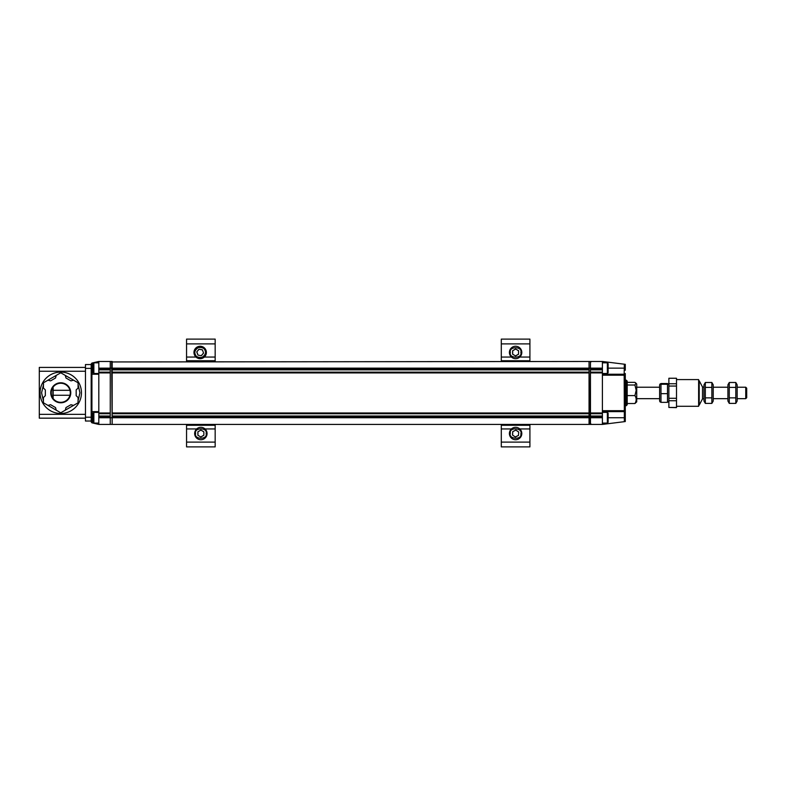 <?xml version="1.0" encoding="UTF-8"?>
<svg xmlns="http://www.w3.org/2000/svg" width="786" height="786" viewBox="0 0 786 786"><rect width="100%" height="100%" fill="white"/><g stroke="black" fill="none" stroke-linecap="round" stroke-linejoin="round"><path stroke-width="1.18" d="M703.971 398.846L702.517 398.846L699.206 405.154L699.206 380.738L698.626 380.738M702.517 398.846L702.517 387.036L699.206 380.738M676.5 406.293L698.626 406.293L698.626 379.589L676.5 379.589M676.5 407.462L668.876 407.462L676.5 407.629L676.5 378.253L668.876 378.253L676.5 378.262M676.5 383.755L668.876 383.755L668.876 378.262M668.876 407.462L668.876 400.732L676.5 400.732M737.16 387.223L745.747 387.223L746.7 388.176L746.7 397.716L745.747 398.669L745.747 387.233M676.5 398.276L668.876 398.276L668.876 386.054L676.5 386.054M668.876 386.054L668.876 383.755M668.876 400.732L668.876 398.276M703.971 388.657L703.971 401.047L705.327 403.395L705.327 382.487L703.971 384.835L703.971 388.657M705.327 382.487L711.861 382.487L713.226 384.835L713.226 401.047L711.861 403.395L705.327 403.395M711.861 382.487L711.861 387.41L705.327 387.41M711.861 387.41L711.861 397.863L705.327 397.863M711.861 397.863L711.861 403.395M727.915 388.657L727.915 401.047L729.27 403.395L729.27 382.487L727.915 384.835L727.915 388.657M729.27 382.487L735.804 382.487L737.16 384.835L737.16 401.047L735.804 403.395L729.27 403.395M735.804 382.487L735.804 387.41L729.27 387.41M735.804 387.41L735.804 397.863L729.27 397.863M735.804 397.863L735.804 403.395M626.245 380.159L627.199 381.112L627.199 404.77L626.245 405.723L626.245 380.159L625.283 380.159M627.199 403.523L634.931 403.523C636.572 400.889 636.572 398.247 634.931 395.594L627.199 395.594M634.931 395.594L636.188 390.308L634.931 385.012L627.199 385.012M634.931 385.012L635.943 383.116L634.931 382.36L627.199 382.36M635.943 383.116L636.729 384.049L636.729 401.843L634.931 403.523M186.557 339.11L215.168 339.11L186.557 339.11L186.557 360.735L215.168 360.735L215.168 361.472L215.168 357.06L204.331 357.06M215.168 339.11L215.168 357.06M186.557 360.735L186.557 361.472L186.557 360.735M215.168 424.42L215.168 446.89L186.557 446.89L186.557 424.42L186.557 425.265L215.168 425.265L215.168 424.42M501.301 343.885L529.911 343.885L529.911 339.11L501.301 339.11L501.301 360.735L529.911 360.735L529.911 361.472L529.911 357.06L519.772 357.06M529.911 343.885L529.911 357.06M501.301 360.735L501.301 361.472L501.301 360.735M529.911 424.42L529.911 446.89L501.301 446.89L501.301 424.42L501.301 425.265L529.911 425.265L529.911 424.42M529.911 446.89L501.301 446.89M509.407 352.462A6.2 6.2 0 0 1 515.606 346.262A6.2 6.2 0 0 1 521.806 352.462A6.2 6.2 0 0 1 515.606 358.662A6.2 6.2 0 0 1 509.407 352.462A6.2 6.2 0 0 1 515.606 346.262A6.2 6.2 0 0 1 521.806 352.462A6.2 6.2 0 0 1 515.606 358.662A6.2 6.2 0 0 1 509.407 352.462M518.603 354.191L515.606 355.92L512.61 354.191L512.61 350.733L515.606 349.004L518.603 350.733L518.534 354.162L518.603 350.733M512.61 354.191L515.606 355.92M515.606 355.852L518.534 354.162M518.534 350.772L515.606 349.004M515.606 349.082L512.61 350.733M512.678 350.772L512.678 354.162M194.663 433.538A6.2 6.2 0 0 1 200.862 427.338A6.2 6.2 0 0 1 207.062 433.538A6.2 6.2 0 0 1 200.862 439.738A6.2 6.2 0 0 1 194.663 433.538A6.2 6.2 0 0 1 200.862 427.338A6.2 6.2 0 0 1 207.062 433.538A6.2 6.2 0 0 1 200.862 439.738A6.2 6.2 0 0 1 194.663 433.538M203.859 435.267L200.862 436.996L197.876 435.267L197.876 431.809L200.862 430.08L203.859 431.809L203.859 435.267L203.859 431.809M197.876 435.267L200.862 436.996M200.862 436.918L203.8 435.228M203.8 431.838L200.862 430.08M200.862 430.148L197.876 431.809M197.934 431.838L197.934 435.228M194.358 354.624A6.2 6.2 0 0 1 198.013 346.655A6.2 6.2 0 0 1 205.981 350.31A6.2 6.2 0 0 1 202.326 358.278A6.2 6.2 0 0 1 194.358 354.624A6.2 6.2 0 0 1 198.013 346.655A6.2 6.2 0 0 1 205.981 350.31A6.2 6.2 0 0 1 202.326 358.278A6.2 6.2 0 0 1 194.358 354.624M203.574 353.042L201.373 355.704L197.964 355.125L196.755 351.882L198.966 349.22L202.375 349.799L203.574 353.042L202.375 349.799M197.964 355.125L201.373 355.704M201.344 355.636L203.505 353.032M202.326 349.858L198.966 349.22M198.996 349.289L196.755 351.882M196.834 351.902L198.013 355.075M509.416 433.106A6.2 6.2 0 0 1 516.038 427.348A6.2 6.2 0 0 1 521.786 433.96A6.2 6.2 0 0 1 515.174 439.718A6.2 6.2 0 0 1 509.416 433.106A6.2 6.2 0 0 1 516.038 427.348A6.2 6.2 0 0 1 521.786 433.96A6.2 6.2 0 0 1 515.174 439.718A6.2 6.2 0 0 1 509.416 433.106M518.475 435.464L515.37 436.987L512.501 435.051L512.737 431.602L515.842 430.089L518.711 432.015L518.475 435.464L518.711 432.015M512.501 435.051L515.37 436.987M515.37 436.908L518.416 435.424M518.642 432.045L515.842 430.089M515.842 430.158L512.737 431.602M512.796 431.642L512.56 435.022M660.987 401.617L660.987 383.539L667.51 383.539L667.51 401.617M667.51 383.539L667.51 384.266L660.987 384.266L660.987 383.539M660.181 402.029L659.621 401.047L659.621 384.835L660.181 383.863M660.987 402.344L667.51 402.344M660.987 393.668L667.51 393.668M55.757 384.118A10.012 10.012 0 0 1 70.769 392.794A10.012 10.012 0 0 1 55.757 401.459A10.012 10.012 0 0 1 55.757 384.118M56.228 410.174L60.758 412.788L65.287 410.174L65.985 407.57L70.946 404.702L73.55 405.409L78.079 402.786L78.079 397.559L76.173 395.653L76.173 389.925L78.079 388.019L78.079 382.792L73.55 380.178L70.946 380.876L65.985 378.007L65.287 375.403L60.758 372.79L56.228 375.403L55.531 378.007L50.579 380.876L47.966 380.178L43.436 382.792L43.436 388.019L45.342 389.925L45.342 395.653L43.436 397.559L43.436 402.786L47.966 405.409L50.579 404.702L55.531 407.57L56.228 410.174M590.954 416.786L602.4 416.786L602.4 424.42L590.463 424.42L590.463 361.472L590.954 361.953M625.283 374.883L625.283 410.999M624.172 411.638L602.4 411.638L624.172 411.638L624.33 410.685L602.4 410.685L602.4 416.786M602.4 416.02L590.954 416.02M590.954 372.151L602.4 372.151L602.4 369.862L590.954 369.862M602.4 413.731L590.954 413.731M590.954 369.096L602.4 369.096L602.4 369.862M624.448 364.223L625.283 364.331L624.448 364.223L625.283 365.176L625.283 368.143L625.283 365.176L624.448 364.223L602.4 361.472L590.954 361.472M602.4 424.42L624.448 421.66L625.283 420.716L625.283 417.739L625.283 420.716L624.448 421.66L625.165 421.188M590.954 372.918L602.4 372.918L602.4 372.151M602.4 412.974L590.954 412.974M602.4 369.096L602.4 361.472M589.048 361.953L589.529 424.42L590.463 424.42L590.463 361.472L112.162 361.953M110.256 361.953L110.256 424.42L112.162 424.42L111.681 361.472L98.81 361.472L98.81 368.143L110.256 368.143L110.256 361.472M624.33 374.323L602.4 374.244L624.172 374.244L624.33 410.685L625.283 410.685A0.953 0.953 0 0 1 624.33 411.638L624.33 421.669M624.33 364.213L624.172 374.244M602.4 372.918L602.4 375.207L625.283 375.207A0.953 0.953 0 0 0 624.33 374.244M602.4 410.685L602.4 375.207M625.283 364.714L625.283 370.265M625.283 410.685L625.283 421.168M625.283 421.551L624.448 421.66M625.283 373.527L625.283 375.207M625.283 410.606L625.283 417.739L625.283 410.606M589.048 412.974L589.048 416.786L112.162 416.786L112.162 412.974L589.048 412.974L589.048 361.472M112.162 416.786L112.162 424.42L589.048 424.42L589.048 416.786M589.048 372.918L112.162 372.918L112.162 369.096L589.048 369.096M110.256 416.786L110.256 417.739L98.81 417.739L98.81 416.786L110.256 416.786L110.256 368.143L112.162 368.143L112.162 369.096M602.4 368.143L112.162 368.143L112.162 361.472M112.162 372.918L112.162 412.974M112.162 369.862L589.048 369.862M589.048 416.02L112.162 416.02M112.162 372.151L589.048 372.151M589.048 413.731L112.162 413.731M98.81 417.739L98.81 424.42L110.256 424.42L110.256 417.739L602.4 417.739M98.81 424.42L91.923 422.829L91.186 421.895L91.186 375.207L92.139 374.244L92.139 363.014L98.81 361.472M91.982 411.618A0.953 0.953 0 0 0 92.139 411.638L91.186 410.685L91.186 363.987L92.139 363.014M98.81 416.786L98.81 368.143M93.092 417.739L92.139 417.739L92.139 411.638L98.81 411.638M98.81 374.244L92.139 374.244A0.953 0.953 0 0 0 91.982 374.264A0.953 0.953 0 0 1 92.139 374.244M110.256 416.02L98.81 416.02M110.256 369.862L98.81 369.862M98.81 372.151L110.256 372.151M110.256 413.731L98.81 413.731M110.256 369.096L98.81 369.096M98.81 372.918L110.256 372.918M110.256 412.974L98.81 412.974M91.186 421.895L91.923 422.829M91.186 363.987L91.923 363.063M70.298 392.794A9.54 9.54 0 0 0 55.993 384.531A9.54 9.54 0 0 0 55.993 401.047A9.54 9.54 0 0 0 70.298 392.794M52.868 398.138L52.868 387.439M77.952 401.282L79.926 392.794L78.079 384.57M76.537 381.898L62.3 373.684M59.215 373.684L44.989 381.898M43.574 384.305L41.589 392.794L43.436 401.007M44.979 403.68L59.215 411.893M62.3 411.893L76.537 403.68M40.066 392.794A20.701 20.701 0 0 1 60.758 372.092A20.701 20.701 0 0 1 81.459 392.794A20.701 20.701 0 0 1 60.758 413.485A20.701 20.701 0 0 1 40.066 392.794M85.458 364.557L91.186 364.557L85.458 364.557L85.458 421.021L91.186 421.021M39.3 367.416L85.458 367.416L39.3 367.416L39.3 418.162L85.458 418.162M93.858 373.488L93.858 362.808L93.092 363.564L93.092 372.721L93.858 373.488L98.81 373.488M93.858 423.084L93.858 412.395L93.092 413.161L93.092 422.318L93.858 423.084L98.81 423.084M111.681 424.42L112.162 423.929M110.747 424.42L110.256 423.929M590.463 424.42L590.954 423.929L590.463 424.42M589.529 424.42L589.048 423.929M607.352 412.395L607.352 423.084L608.118 422.318L608.118 413.161L607.352 412.395L602.4 412.395M607.352 362.808L607.352 373.488L608.118 372.721L608.118 363.564L607.352 362.808L602.4 362.808M196.009 357.06L186.557 357.06M186.557 343.885L215.168 343.885M215.168 442.115L186.557 442.115M196.706 428.94L186.557 428.94M215.168 428.94L205.028 428.94M511.44 357.06L501.301 357.06M529.911 442.115L501.301 442.115M511.44 428.94L501.301 428.94M529.911 428.94L519.772 428.94M510.36 352.462C508.493 346.233 522.719 346.233 520.853 352.462C522.719 358.691 508.493 358.691 510.36 352.462M195.616 433.538C193.759 427.309 207.976 427.309 206.109 433.538C207.976 439.767 193.759 439.767 195.616 433.538M195.252 354.29C194.113 352.069 195.144 349.819 198.347 347.55C202.257 347.186 204.507 348.218 205.087 350.644C206.227 352.865 205.195 355.115 201.992 357.384C198.082 357.748 195.832 356.716 195.252 354.29M510.369 433.174C508.945 426.827 523.132 427.81 520.843 433.901C522.268 440.239 508.08 439.256 510.369 433.174M608.118 368.143L625.283 368.143M625.283 417.739L608.118 417.739M92.139 422.878L92.139 417.739L91.186 417.739M93.092 368.143L91.186 368.143M91.923 411.609L91.923 374.274M85.458 417.209L91.186 417.209M85.458 368.369L91.186 368.369M85.458 414.34L39.3 414.34M39.3 371.238L85.458 371.238M699.206 405.154L698.626 405.154M703.971 387.036L702.517 387.036M727.915 387.223L713.226 387.223M745.747 398.669L737.16 398.669M727.915 398.669L713.226 398.669M626.245 405.723L625.283 405.723M659.621 387.223L636.729 387.223M659.621 398.669L636.729 398.669M668.876 384.835L668.306 383.863M668.876 401.047L668.306 402.029M69.974 390.308L53.134 390.308M69.974 395.27L53.134 395.27M53.134 397.657L53.134 387.92M93.858 362.808L98.81 362.808M93.858 412.395L98.81 412.395M607.352 423.084L602.4 423.084M607.352 373.488L602.4 373.488"/></g></svg>
